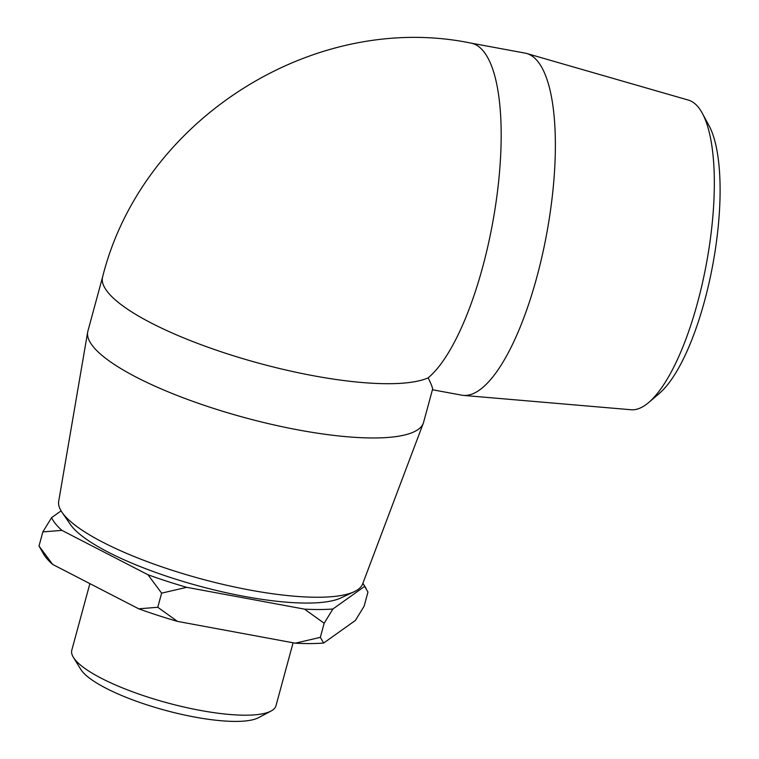 <?xml version="1.0" encoding="UTF-8"?>
<svg xmlns="http://www.w3.org/2000/svg" width="759" height="759" viewBox="0 0 759 759"><rect width="100%" height="100%" fill="white"/><g stroke="black" fill="none" stroke-linecap="round" stroke-linejoin="round"><path stroke-width="1.14" d="M39.013 546.025L43.718 554.279A163.289 39.781 15.2 0 0 52.656 564.421L39.013 546.025L42.855 531.907L61.906 530.37L147.977 574.753L161.62 593.149L157.787 607.276L138.726 608.813L52.656 564.421M61.1 510.883L51.584 517.647L42.855 531.907M161.62 593.149L186.705 587.324L304.501 609.135L324.169 623.243L320.336 637.361L295.251 643.186L177.445 621.384L157.787 607.276M324.169 623.243L332.907 608.984L364.633 586.403L367.954 592.077L364.121 606.194L355.383 620.454L323.657 643.034L320.336 637.361M295.251 643.186A163.289 39.781 15.2 0 0 323.657 643.034M138.726 608.813A163.289 39.781 15.2 0 0 177.445 621.384M332.907 608.984A163.289 39.781 -164.8 0 1 304.501 609.135M362.887 583.254A163.289 39.781 -164.8 0 1 363.248 583.823A163.289 39.781 -164.8 0 1 364.633 586.403M186.705 587.324A163.289 39.781 -164.8 0 1 147.977 574.753M61.906 530.37A163.289 39.781 -164.8 0 1 51.584 517.647M648.803 402.422L659.419 393.342A145.889 45.369 -79.5 0 0 712.786 264.749A145.889 45.369 -79.5 0 0 708.982 125.558L702.322 113.29A157.53 48.984 100.5 0 1 706.439 263.572A157.53 48.984 100.5 0 1 648.803 402.422A157.53 48.984 100.5 0 1 631.08 409.746L463.445 395.401A173.934 54.088 -79.5 0 0 546.651 233.99A173.934 54.088 -79.5 0 0 526.727 53.5A173.934 54.088 -79.5 0 0 525.124 53.121L470.941 43.092A173.934 54.088 -79.5 0 1 497.23 193.488A173.934 54.088 -79.5 0 1 428.18 377.83C431.368 384.396 432.829 388.238 432.545 389.367L423.588 422.317A173.934 42.371 15.2 0 1 423.285 423.266A173.934 42.371 15.2 0 1 244.626 417.611A173.934 42.371 15.2 0 1 87.674 332.081A173.934 42.371 15.2 0 1 87.892 331.114L102.636 276.845A173.934 42.371 15.2 0 0 235.309 356.351A173.934 42.371 15.2 0 0 428.18 377.83M526.727 53.5L688.394 100.103A157.53 48.984 100.5 0 1 702.322 113.29M432.44 389.747L461.814 395.183A173.934 54.088 -79.5 0 0 463.445 395.401M61.991 512.278L70.302 524.374A145.889 35.54 15.2 0 0 198.886 585.986A145.889 35.54 15.2 0 0 340.962 597.912L354.254 591.678A157.53 38.377 -164.8 0 1 200.831 578.804A157.53 38.377 -164.8 0 1 61.991 512.278A157.53 38.377 -164.8 0 1 58.69 501.338L87.674 332.081M423.285 423.266L362.641 583.927A157.53 38.377 -164.8 0 1 354.254 591.678M73.376 657.332L80.786 669.372A95.16 23.178 15.2 0 0 165.111 710.272A95.16 23.178 15.2 0 0 258.553 717.672L271.029 711.041A105.805 25.778 -164.8 0 1 167.141 702.815A105.805 25.778 -164.8 0 1 73.376 657.332A105.805 25.778 -164.8 0 1 71.792 650.197L89.885 583.624M293.088 642.788L276.001 705.68A105.805 25.778 -164.8 0 1 271.029 711.041M363.248 583.823L366.094 588.443M102.636 276.845C141.762 120.216 313.106 10.598 470.941 43.092"/></g></svg>
